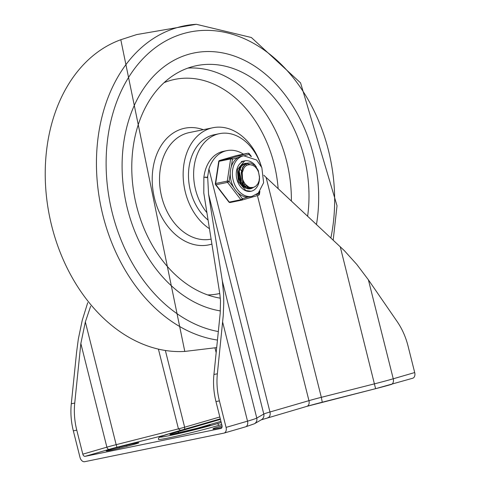 <?xml version="1.0" encoding="UTF-8"?>
<svg xmlns="http://www.w3.org/2000/svg" width="486" height="486" viewBox="0 0 486 486"><rect width="100%" height="100%" fill="white"/><g stroke="black" fill="none" stroke-linecap="round" stroke-linejoin="round"><path stroke-width="0.73" d="M119.173 447.156A12.946 0.522 -14.1 0 0 106.221 450.947A12.946 0.522 -14.1 0 0 118.377 448.426L125.904 446.549A12.946 0.522 -14.1 0 0 138.862 442.758A12.946 0.522 -14.1 0 0 126.706 445.279L119.173 447.156L119.428 448.165M245.351 426.884A5.176 3.505 -106.2 0 0 245.533 426.842L224.076 433.081A5.176 3.505 -106.2 0 1 223.894 433.123L84.698 461.7A5.176 3.505 73.8 0 1 80.002 457.387L73.337 430.857A59.553 43.801 -101.6 0 1 71.296 403.769L76.594 352.162L78.319 339.107L82.237 320.304L87.717 302.687M90.663 306.198L85.342 321.945L80.846 343.523L74.735 403.064A59.553 43.801 78.4 0 0 76.77 430.146L82.808 454.173A2.588 1.75 -106.2 0 0 85.153 456.33L109.229 449.331A12.946 0.522 165.9 0 1 116.968 447.242L163.746 435.377M158.454 349.276L178.447 428.871L180.513 430.396M184.613 429.205L184.637 427.206A10.358 0.413 165.9 0 1 178.447 428.871L116.166 444.672L85.342 321.945M222.011 427.273A12.946 0.522 165.9 0 1 212.971 429.029A12.946 0.522 165.9 0 1 212.977 429.004L213.22 428.628A12.946 0.522 165.9 0 1 222.066 425.912M224.076 433.081A5.176 3.505 -106.2 0 0 226.069 427.401L219.405 400.871A59.553 43.801 -101.6 0 1 217.364 373.783L223.232 315.675L223.76 303.045L223.609 294.139L222.333 280.926L208.561 194.169L207.662 176.667L208.919 168.988A36.25 26.663 -101.6 0 1 226.859 150.63A36.25 26.663 -101.6 0 1 243.45 154.159M263.855 175.276L344.343 250.642L356.748 264.378L368.382 279.802L393.247 378.788L414.704 372.549A5.176 3.505 73.8 0 1 412.711 378.23A5.176 3.505 73.8 0 1 412.529 378.272M226.859 150.63L223.42 151.334A36.25 26.663 78.4 0 0 203.871 177.445L203.792 193.021L219.872 294.322L220.51 300.931L220.194 313.318L213.931 374.487A59.553 43.801 78.4 0 0 215.966 401.576L221.999 425.596A2.588 1.75 73.8 0 1 221.002 428.433A2.588 1.75 73.8 0 1 220.911 428.458L85.153 456.33M220.936 421.362L187.584 431.064M221.725 424.515L218.73 425.384A36.9 1.482 165.9 0 1 180.185 435.341A36.9 1.482 165.9 0 1 158.454 439.399L158.521 438.202L159.706 436.944L170.501 433.312A1.944 1.312 73.8 0 1 170.568 433.293L220.304 418.829L170.501 433.312A1.944 1.312 73.8 0 0 170.428 433.33M414.704 372.549L408.04 346.02A59.553 43.801 78.4 0 0 397.117 321.513L368.382 279.802M203.871 177.445L205.839 177.038L205.949 177.736L207.23 177.475A36.25 26.663 -101.6 0 1 207.303 176.74L207.662 176.667M188.398 54.365A131.408 96.647 78.4 0 0 123.438 187.353A131.408 96.647 78.4 0 0 220.377 310.912A131.408 96.647 78.4 0 1 123.438 187.353A131.408 96.647 78.4 0 1 188.398 54.365A131.408 96.647 78.4 0 1 193.957 52.986A131.408 96.647 78.4 0 0 188.398 54.365M316.471 224.471A131.408 96.647 78.4 0 0 193.957 52.986L193.957 52.986A131.408 96.647 78.4 0 1 316.471 224.471M261.401 166.68A47.257 34.755 78.4 0 0 219.472 133.656A47.257 34.755 78.4 0 0 217.473 134.148A47.257 34.755 78.4 0 0 194.145 166.394A47.257 34.755 78.4 0 0 206.908 212.68M219.472 133.656L214.32 134.713A47.257 34.755 78.4 0 0 212.315 135.205A47.257 34.755 78.4 0 0 188.55 172.287A47.257 34.755 78.4 0 0 208.081 220.061M261.45 166.783A54.377 39.992 78.4 0 0 212.886 127.739A54.377 39.992 78.4 0 0 210.584 128.31A54.377 39.992 78.4 0 0 183.149 173.642A54.377 39.992 78.4 0 0 209.454 228.699M307.626 216.209A118.463 87.128 78.4 0 0 196.563 65.665A118.463 87.128 78.4 0 0 191.551 66.91A118.463 87.128 78.4 0 0 132.982 186.77A118.463 87.128 78.4 0 0 220.334 298.179M238.571 171.042L238.851 171.461M239.568 172.712L241.36 179.796L241.335 181.363M241.184 182.821L240.983 183.884M240.461 169.596L241.427 170.926M243.759 182.293L243.395 184.012M243.012 185.184L242.69 185.962M248.759 187.031L247.811 187.991M247.647 188.137L247.028 188.604M243.571 163.964L244.027 163.94M250.345 187.511L249.221 188.325M249.045 188.428L248.231 188.841M255.66 186.302L251.894 188.258L250.393 188.41L245.515 186.885L241.506 182.657L239.689 178.514L239.288 176.77L239.355 170.671L241.651 165.86L245.479 163.539L246.596 163.411M252.082 187.614L250.582 188.41M250.405 188.477L248.735 188.884M248.832 188.884L250.211 188.483M250.387 188.41L251.803 187.626M250.339 164.687L246.615 163.49M246.42 163.484L245.29 163.575M245.217 163.594L241.39 165.805L239.027 170.55L238.875 176.631L239.319 178.593L241.013 182.548L244.98 186.855L249.847 188.489L251.693 188.295M247.866 163.053L246.135 163.618L242.745 167.008L241.256 172.475L242.083 178.672L245.066 184.085L248.862 187.08L250.351 187.511L253.34 187.42L255.642 186.32L257.914 183.751L259.062 180.835L259.427 177.53L258.983 174.176A10.54 7.752 78.4 0 0 252.076 165.167L250.077 164.657L247.526 164.979L245.946 165.811L244.1 167.706L242.222 172.688L242.526 178.812L241.621 172.609L243.03 167.093L246.366 163.612L248.054 163.01L250.758 163.035L255.089 165.501L258.248 170.428L259.409 176.989M243.443 186.66L245.327 187.08M245.861 187.104L247.21 186.958M247.404 186.916L248.127 186.685M242.666 185.95L244.974 186.855M245.624 186.958L248.206 186.727M244.112 187.177L244.452 186.952M244.999 186.527L245.594 185.962M245.807 185.719L246.189 185.245M244.258 187.286L244.731 187.007M245.199 186.673L245.88 186.077M246.098 185.852L246.438 185.47M243.231 186.247L243.614 185.774M243.796 185.518L244.069 185.099M244.27 184.765L244.774 183.732M243.522 186.387L243.863 185.998M244.051 185.761L244.379 185.306M244.58 184.996L245.072 184.091M241.834 185.032L242.198 184.261M242.593 183.161L243.043 181.011M242.107 185.354L242.496 184.619M242.939 183.55L243.425 181.728M238.687 172.895L238.34 172.342M240.606 183.301L240.849 182.262M241.032 180.81L239.501 173.332M238.76 172.111L238.444 171.673M248.862 187.08A12.751 9.38 -101.6 0 1 242.526 178.812M244.756 160.842L237.381 169.578L238.347 181.624L245.807 190.53L251.001 191.284A15.534 11.427 -101.6 0 0 259.39 175.853A15.534 11.427 -101.6 0 1 251.001 191.284A15.534 11.427 -101.6 0 1 236.889 179.261A15.534 11.427 -101.6 0 1 244.756 160.842A15.534 11.427 -101.6 0 1 256.304 166.905A15.534 11.427 -101.6 0 0 253.844 163.916A15.534 11.427 -101.6 0 0 244.756 160.842L241.317 161.552M247.058 163.247A12.946 9.52 78.4 0 0 245.278 163.381A12.946 9.52 78.4 0 0 238.723 178.727A12.946 9.52 78.4 0 0 250.484 188.744A12.946 9.52 78.4 0 0 252.064 188.222M248.717 188.878A12.946 9.52 78.4 0 0 249.458 188.471A12.946 9.52 -101.6 0 1 248.717 188.878M218.7 161.528A1.294 0.395 8.6 0 1 219.034 161.328L230.631 158.946A1.294 0.395 8.6 0 1 232.442 159.165A1.294 0.875 -106.2 0 0 231.269 158.084L219.666 160.465A1.294 0.875 -106.2 0 0 219.623 160.477A1.294 1.294 0 0 0 218.7 161.528L215.341 183.708A1.294 1.294 0 0 0 215.59 184.692A1.294 0.48 -37.5 0 0 215.984 184.759L227.582 182.384A1.294 0.48 -37.5 0 0 229.076 181.345A1.294 0.395 -171.4 0 0 227.266 181.126L215.669 183.508A1.294 0.395 -171.4 0 0 215.341 183.708M243.711 155.769A20.716 15.236 78.4 0 0 233.225 180.324A20.716 15.236 78.4 0 0 252.046 196.356L258.309 193.064L263.625 182.736L261.857 167.688L256.614 160.009L243.711 155.769L241.566 156.213A20.716 15.236 78.4 0 0 238.189 157.494A20.716 15.236 78.4 0 0 231.281 166.82A20.716 15.236 78.4 0 0 230.236 173.69A20.716 15.236 78.4 0 0 231.081 180.762A20.716 15.236 78.4 0 0 233.663 187.329A20.716 15.236 78.4 0 0 237.782 192.699A20.716 15.236 78.4 0 0 248.115 197.012L242.368 198.683A1.294 0.48 142.5 0 1 240.874 199.722L229.27 202.103A1.294 0.48 142.5 0 1 228.882 202.03A1.294 1.294 0 0 0 230.17 202.51A1.294 0.954 78.4 0 0 230.224 202.498L241.712 200.141M259.293 192.061L259.02 193.841A1.294 0.875 73.8 0 1 258.522 195.263L258.522 195.263A1.294 0.875 73.8 0 1 258.479 195.275L241.913 200.092M244.64 155.617L249.093 154.323A1.294 0.48 -37.5 0 0 249.263 153.71L251.481 156.601M248.115 197.012A20.716 15.236 78.4 0 0 249.895 196.794L252.046 196.356M244.537 164.055A12.946 9.52 -101.6 0 1 245.175 164.195M245.375 164.25A12.946 9.52 -101.6 0 1 247.295 165.064M250.636 187.553A12.946 9.52 -101.6 0 1 249.604 188.374M126.961 446.288L126.706 445.279M116.968 447.242L116.166 444.672A15.534 0.626 -14.1 0 0 106.877 447.175L82.808 454.173M80.846 343.523L106.877 447.175A2.588 1.75 -106.2 0 0 109.229 449.331M219.836 416.97L184.637 427.206L165.386 350.558M214.97 347.903L216.167 352.66M213.33 429.065L213.22 428.628M208.561 194.169L263.789 414.054A5.176 5.121 -119.8 0 1 261.383 419.764L254.378 423.786L245.533 426.842A5.176 3.505 -106.2 0 0 247.526 421.162A31.074 1.245 -14.1 0 0 256.778 418.069L263.789 414.054A20.716 0.832 165.9 0 1 269.961 411.994L308.95 400.658L257.434 195.579M222.333 280.926L256.778 418.069A5.176 5.121 -119.8 0 1 254.378 423.786M226.069 427.401L247.526 421.162L222.661 322.175M208.919 168.988L269.961 411.994A5.176 3.505 -106.2 0 1 267.968 417.674A5.176 3.505 -106.2 0 1 267.78 417.717M266.103 177.439L321.331 397.323L374.67 383.794A31.074 1.245 -14.1 0 0 393.247 378.788A5.176 3.505 73.8 0 1 391.254 384.469A5.176 3.505 73.8 0 1 391.066 384.511A25.892 1.039 165.9 0 1 375.611 388.678M306.769 406.381A5.176 3.505 -106.2 0 0 306.958 406.332A5.176 3.505 -106.2 0 0 308.95 400.658A20.716 0.832 165.9 0 1 321.331 397.323L322.254 402.214A25.892 1.039 -14.1 0 0 307.134 406.278M261.255 419.837L306.958 406.332L375.599 388.685L340.218 246.645M412.711 378.23L375.599 388.685L322.279 402.208M220.437 419.382L177.445 431.884A24.598 0.984 -14.1 0 0 176.369 433.591A24.598 0.984 -14.1 0 0 210.092 425.177L210.025 425.195A1.944 1.312 73.8 0 1 210.092 425.177M209.958 425.22A1.944 1.312 73.8 0 1 210.025 425.195L170.865 434.557M177.445 431.884A1.944 1.312 73.8 0 1 179.036 433.02M221.227 422.528L216.969 423.768A34.956 1.403 165.9 0 1 169.043 435.717A34.956 1.403 165.9 0 1 170.568 433.293M218.73 425.384A1.944 1.312 -106.2 0 0 216.969 423.768M217.364 373.783L213.931 374.487M215.966 401.576L219.405 400.871M76.77 430.146L73.337 430.857M71.296 403.769L74.735 403.064M330.869 237.915A152.768 112.363 78.4 0 0 298.173 84.242A152.768 112.363 78.4 0 0 183.198 33.662A152.768 112.363 78.4 0 0 107.509 186.916A152.768 112.363 78.4 0 0 218.335 331.561M333.196 240.09L337.023 205.748L300.573 82.893L251.371 37.513L196.356 24.3A159.93 117.63 78.4 0 0 177.141 27.605A159.93 117.63 78.4 0 0 98.196 190.384A159.93 117.63 78.4 0 0 217.461 340.06M196.356 24.3L136.681 34.579L120.801 39.737A159.985 117.667 78.4 0 0 49.608 216.659A159.985 117.667 78.4 0 0 184.619 351.439M212.886 127.739L189.254 132.587A54.377 39.992 78.4 0 0 186.958 133.158A54.377 39.992 78.4 0 0 161.352 195.457A54.377 39.992 78.4 0 0 211.106 239.118M203.318 129.701A59.553 43.801 78.4 0 0 182.256 128.845A59.553 43.801 78.4 0 0 154.742 199.248A59.553 43.801 78.4 0 0 211.896 244.075M291.375 201.034A118.463 87.128 78.4 0 0 187.882 68.095M278.156 188.696A109.399 80.463 78.4 0 0 170.124 80.542A109.399 80.463 78.4 0 0 164.098 82.65M207.674 294.929A109.399 80.463 78.4 0 0 219.745 293.508M259.876 191.363L259.439 194.212A1.294 1.294 0 0 1 258.522 195.263L241.87 200.104A1.294 0.875 -106.2 0 1 241.821 200.117A1.294 0.954 -101.6 0 1 241.767 200.129L230.17 202.51A1.294 0.954 78.4 0 1 229.27 202.103L215.984 184.759A1.294 0.954 78.4 0 1 215.669 183.508L219.034 161.328A1.294 0.954 78.4 0 1 219.666 160.465L236.318 155.623L247.921 153.242A1.294 0.875 73.8 0 1 249.093 154.323L250.582 156.261M231.281 166.82L232.442 159.165L238.189 157.494M249.263 153.71A1.294 1.294 0 0 0 247.975 153.23A1.294 0.954 -101.6 0 0 247.921 153.242L231.269 158.084A1.294 0.954 -101.6 0 0 230.631 158.946L227.266 181.126A1.294 0.954 -101.6 0 0 227.582 182.384L240.874 199.722A1.294 0.954 -101.6 0 0 241.767 200.129A1.294 1.294 0 0 0 241.87 200.104A1.294 0.875 -106.2 0 0 242.368 198.683L237.782 192.699M233.663 187.329L229.076 181.345L230.236 173.69M259.439 194.212A1.294 0.395 -171.4 0 0 259.02 193.841L256.262 194.643M236.226 155.654A1.294 0.875 73.8 0 1 236.275 155.635A1.294 0.875 73.8 0 1 236.318 155.623A1.294 0.954 78.4 0 1 236.372 155.611A1.294 1.294 0 0 0 236.275 155.635L219.623 160.477M236.433 155.605A1.294 0.954 78.4 0 0 236.372 155.611L247.975 153.23M242.192 185.452A12.946 9.52 78.4 0 0 242.38 184.85M242.909 181.892A12.946 9.52 78.4 0 0 242.957 180.835M120.801 39.737L184.789 351.433L216.689 347.599M248.941 188.86L249.318 188.787M251.523 188.331L251.894 188.258M247.684 163.083L248.054 163.01M247.143 186.976L247.647 186.867M215.59 184.692L228.882 202.03M242.478 183.022L242.617 180.093"/></g></svg>
